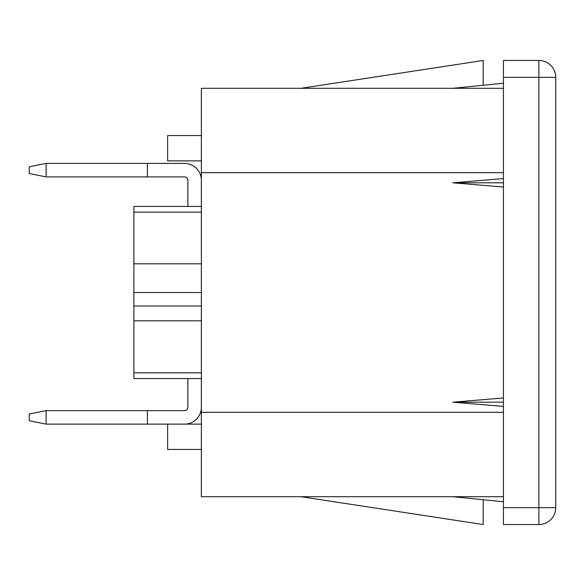 <?xml version="1.0" encoding="UTF-8"?>
<svg xmlns="http://www.w3.org/2000/svg" width="585" height="585" viewBox="0 0 585 585"><rect width="100%" height="100%" fill="white"/><g stroke="black" fill="none" stroke-linecap="round" stroke-linejoin="round"><path stroke-width="0.88" d="M503.436 88.313L201.372 88.313L201.372 496.687L503.436 496.687M538.873 60.467L503.436 60.467L503.436 524.533L538.873 524.533L538.873 60.467A16.877 16.877 0 0 1 555.75 77.344L555.75 507.656A16.877 16.877 0 0 1 538.873 524.533M503.436 187.032L452.812 182.812L503.436 178.593M503.436 397.968L452.812 402.188L503.436 406.407M201.372 449.441L167.624 449.441L167.624 424.125L201.372 424.125M201.372 135.559L167.624 135.559L167.624 160.875L201.372 160.875M201.372 378.561L133.877 378.561L133.877 292.5L201.372 292.5M133.877 292.5L133.877 263.813L201.372 263.813M133.877 263.813L133.877 212.15L201.372 212.15M133.877 212.15L133.877 206.439L201.372 206.439M133.877 372.85L201.372 372.85M133.877 320.829L201.372 320.829M133.877 305.999L201.372 305.999M503.436 501.747L452.812 496.687M503.436 83.253L452.812 88.313M503.436 402.188L452.812 402.188M503.436 182.812L452.812 182.812M483.188 85.278L483.188 60.467L300.939 88.313M300.939 496.687L483.188 524.533L483.188 499.722M201.372 180.282A16.877 16.877 0 0 0 184.502 163.405L46.127 163.405L46.127 176.904L184.502 176.904A3.378 3.378 0 0 1 187.873 180.282L187.873 206.439M46.127 176.904L29.25 173.533L29.25 166.784L46.127 163.405M147.376 176.904L147.376 163.405M184.502 176.904A3.378 3.378 0 0 1 187.873 180.282M46.127 410.626L29.25 413.997L29.25 420.747L46.127 424.125L46.127 410.626L184.502 410.626A3.378 3.378 0 0 0 187.873 407.248L187.873 378.561M46.127 424.125L184.502 424.125A16.877 16.877 0 0 0 201.372 407.248M147.376 410.626L147.376 424.125M503.436 507.656L555.75 507.656M503.436 77.344L555.75 77.344M201.372 412.315L503.436 412.315M201.372 172.685L503.436 172.685"/></g></svg>
